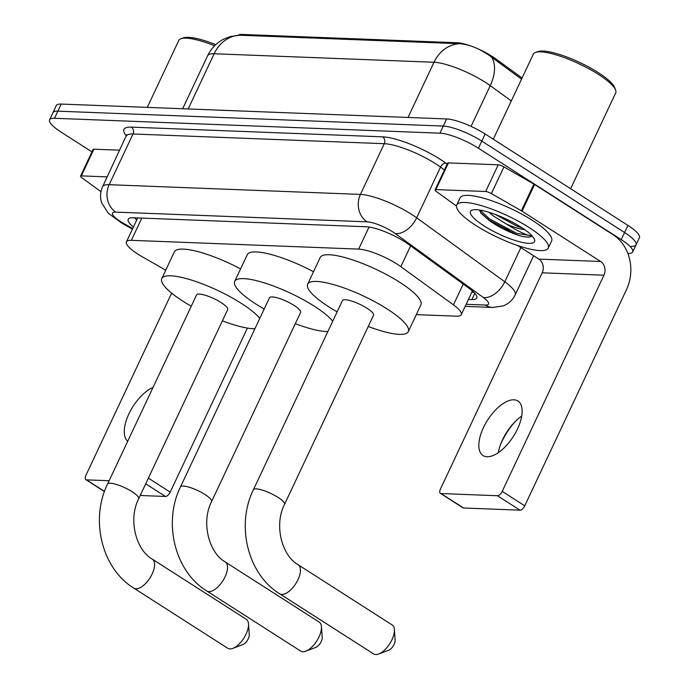 <?xml version="1.0" encoding="UTF-8"?>
<svg xmlns="http://www.w3.org/2000/svg" width="689" height="689" viewBox="0 0 689 689"><rect width="100%" height="100%" fill="white"/><g stroke="black" fill="none" stroke-linecap="round" stroke-linejoin="round"><path stroke-width="1.03" d="M416.311 314.623L456.351 316.173A30.35 7.14 -154.8 0 0 461.268 314.658A30.35 7.14 -154.8 0 0 453.448 304.857L400.843 266.66A30.35 7.14 -154.8 0 0 397.174 264.163A30.35 7.14 -154.8 0 0 358.659 249.108L131.358 240.332A30.35 7.14 -154.8 0 0 126.449 241.839A30.35 7.14 -154.8 0 0 142.089 256.661L165.713 270.2M477.555 48.652A27.31 6.425 25.2 0 1 492.015 56.309A27.31 6.425 25.2 0 1 495.322 58.556L522.098 77.995M238.308 35.242A27.31 6.425 25.2 0 1 242.287 34.45L457.358 42.761A27.31 6.425 25.2 0 1 470.639 45.905M521.556 79.149L488.785 55.103C478.424 48.135 468.709 44.337 459.641 43.717L239.781 35.217L230.539 36.5L223.977 39.006C216.639 42.744 211.178 48.333 207.587 55.775L182.654 108.75M91.947 151.864L61.08 132.107A30.35 7.14 25.2 0 1 49.591 119.8L52.941 112.677A30.35 7.14 25.2 0 1 57.859 111.17L443.277 126.061A30.35 7.14 25.2 0 1 481.792 141.116L624.57 232.52A30.35 7.14 25.2 0 1 636.059 244.819L639.409 237.705A30.35 7.14 25.2 0 0 627.92 225.398L485.142 133.993A30.35 7.14 25.2 0 0 446.627 118.947L61.209 104.056A30.35 7.14 25.2 0 0 56.291 105.563L52.941 112.677A30.35 7.14 25.2 0 1 57.859 111.17L443.277 126.061A30.35 7.14 25.2 0 1 481.792 141.116L624.57 232.52A30.35 7.14 25.2 0 1 636.059 244.819A30.35 7.14 25.2 0 1 631.141 246.335M468.442 299.422L471.879 299.551A30.35 7.14 -154.8 0 0 476.797 298.044A30.35 7.14 -154.8 0 0 468.976 288.235L408.482 244.311A30.35 7.14 -154.8 0 0 404.805 241.813A30.35 7.14 -154.8 0 0 366.29 226.767L133.132 217.758A30.35 7.14 -154.8 0 0 128.214 219.266A30.35 7.14 -154.8 0 0 133.408 227.051M49.591 119.8A30.35 7.14 25.2 0 1 54.509 118.284L439.926 133.184A30.35 7.14 25.2 0 1 478.442 148.23L621.22 239.634A30.35 7.14 25.2 0 1 632.709 251.941A30.35 7.14 25.2 0 1 627.851 253.449M136.758 219.929A30.35 7.14 25.2 0 1 134.389 217.802M473.963 292.386L471.793 292.308M487.08 456.747A32.374 15.253 -57.4 0 0 515.553 432.761A32.374 15.253 -57.4 0 0 517.93 401.015A32.374 15.253 -57.4 0 0 513.873 399.809A32.374 15.253 -57.4 0 0 485.392 423.795A32.374 15.253 -57.4 0 0 483.023 455.541A32.374 15.253 -57.4 0 0 487.08 456.747M435.887 189.587A5.056 1.189 -154.8 0 0 435.069 189.837L447.626 163.147A5.056 1.189 25.2 0 1 448.444 162.897L435.887 189.587L485.659 191.508L498.225 164.817A5.056 1.189 25.2 0 1 503.952 166.902L533.906 184.084A5.056 1.189 25.2 0 1 534.595 184.497L613.176 234.803A40.462 34.398 -87.8 0 1 626.49 289.63L524.751 505.821A5.056 2.386 122.6 0 1 519.997 510.17L497.458 495.736A5.056 2.386 -57.4 0 0 502.212 491.395L603.943 275.204A10.12 8.604 92.2 0 0 600.619 261.493L522.038 211.187A5.056 1.189 -154.8 0 0 521.349 210.774L491.386 193.592A5.056 1.189 -154.8 0 0 485.659 191.508M448.444 162.897L498.225 164.817M515.294 421.496A40.462 19.068 -57.4 0 0 500.515 444.577M517.603 245.499L538.858 259.107A10.12 8.604 92.2 0 1 542.191 272.818L440.46 489.001A5.056 2.386 -57.4 0 0 440.392 493.367A5.056 2.386 -57.4 0 0 441.029 493.557L463.568 507.991L519.997 510.17M463.568 507.991A5.056 2.386 122.6 0 1 462.939 507.802L440.392 493.367M441.029 493.557L497.458 495.736M435.069 189.837A5.056 1.189 -154.8 0 0 436.37 191.473L456.48 206.063M498.311 452.647A32.374 15.253 122.6 0 1 501.041 443.216A32.374 15.253 122.6 0 1 514.278 422.538A32.374 15.253 122.6 0 1 521.702 416.113M493.29 139.212L533.329 54.121A45.526 10.705 25.2 0 1 535.654 52.355L538.221 51.511A43.502 10.232 25.2 0 1 598.25 72.612A43.502 10.232 25.2 0 1 614.605 87.451L615.587 89.966A45.526 10.705 25.2 0 1 615.708 92.886L570.621 188.717M535.654 52.355A45.526 10.705 25.2 0 1 598.474 74.429A45.526 10.705 25.2 0 1 615.587 89.966M475.892 225.501A50.581 11.894 25.2 0 1 456.747 204.986A50.581 11.894 25.2 0 1 529.135 227.551A50.581 11.894 25.2 0 1 548.28 248.066A50.581 11.894 25.2 0 1 475.892 225.501M456.747 204.986L460.097 197.872A50.581 11.894 25.2 0 1 532.476 220.437A50.581 11.894 25.2 0 1 551.631 240.943L548.28 248.066M479.432 210.007L481.137 213.332L489.44 220.721C499.895 227.818 510.489 232.968 521.211 236.172C527.188 237.498 530.814 237.386 532.097 235.845C528.007 236.051 519.368 232.081 506.182 223.934A25.286 5.943 25.2 0 0 524.656 229.601M521.142 227.249A35.406 8.328 25.2 0 1 534.457 239.333A35.406 8.328 25.2 0 1 519.205 241.684A35.406 8.328 25.2 0 1 483.885 225.803A35.406 8.328 25.2 0 1 472.284 210.076A35.406 8.328 25.2 0 1 521.142 227.249M488.983 212.281L493.789 216.268L506.182 223.934M495.477 214.512L517.06 226.199L522.253 227.964M505.252 218.62L513.417 222.711M480.638 212.651L489.078 220.049L516.268 234.518L521.211 236.172M480.044 210.102L489.603 218.938L516.793 233.407L532.072 235.862M373.61 653.913A17.199 8.104 -57.4 0 0 375.763 654.55A17.199 8.104 -57.4 0 0 378.692 654.007A17.199 8.104 -57.4 0 0 394.366 629.513A17.199 8.104 -57.4 0 0 392.153 624.94L298.216 564.808A17.199 8.104 122.6 0 1 296.959 581.671A17.199 8.104 122.6 0 1 281.835 594.418A17.199 8.104 122.6 0 1 279.674 593.772L373.61 653.913M298.216 564.808C282.068 555.868 273.722 525.354 284.54 504.374L373.541 315.226A17.199 4.048 -154.8 0 0 367.03 308.25A17.199 4.048 -154.8 0 0 342.424 300.585L253.414 489.724C235.81 525.259 247.696 574.281 279.674 593.772M337.128 311.841A55.637 13.082 25.2 0 1 328.705 306.769A55.637 13.082 25.2 0 1 307.638 284.212A55.637 13.082 25.2 0 1 387.261 309.034A55.637 13.082 25.2 0 1 408.327 331.59A55.637 13.082 25.2 0 1 368.245 326.483M307.638 284.212L320.196 257.522A55.637 13.082 25.2 0 1 399.818 282.344A55.637 13.082 25.2 0 1 420.884 304.9L408.327 331.59M394.366 629.513L395.124 640.159A7.079 3.333 122.6 0 1 388.674 650.235L378.692 654.007M300.68 651.088A17.199 8.104 -57.4 0 0 302.833 651.734A17.199 8.104 -57.4 0 0 305.761 651.183A17.199 8.104 -57.4 0 0 321.436 626.697A17.199 8.104 -57.4 0 0 319.222 622.124L225.286 561.991A17.199 8.104 122.6 0 1 224.028 578.855A17.199 8.104 122.6 0 1 208.896 591.601A17.199 8.104 122.6 0 1 206.743 590.955L300.68 651.088M225.286 561.991C209.137 553.052 200.792 522.538 211.609 501.549L300.611 312.41A17.199 4.048 -154.8 0 0 294.1 305.434A17.199 4.048 -154.8 0 0 269.494 297.76L180.484 486.908C162.88 522.443 174.765 571.457 206.743 590.955M264.197 309.017A55.637 13.082 25.2 0 1 255.774 303.952A55.637 13.082 25.2 0 1 234.708 281.396A55.637 13.082 25.2 0 1 314.33 306.217A55.637 13.082 25.2 0 1 332.735 321.177M234.708 281.396L247.265 254.706A55.637 13.082 25.2 0 1 313.512 271.733M327.843 331.564A55.637 13.082 25.2 0 1 295.314 323.666M321.436 626.697L322.194 637.334A7.079 3.333 122.6 0 1 315.743 647.419L305.761 651.183M227.749 648.271A17.199 8.104 -57.4 0 0 229.902 648.917A17.199 8.104 -57.4 0 0 232.83 648.366A17.199 8.104 -57.4 0 0 248.505 623.881A17.199 8.104 -57.4 0 0 246.292 619.308L152.355 559.175A17.199 8.104 122.6 0 1 151.098 576.038A17.199 8.104 122.6 0 1 135.966 588.776A17.199 8.104 122.6 0 1 133.812 588.139L227.749 648.271M152.355 559.175C136.207 550.235 127.853 519.721 138.678 498.733L227.68 309.585A17.199 4.048 -154.8 0 0 221.169 302.617A17.199 4.048 -154.8 0 0 196.563 294.944L107.553 484.091C89.949 519.627 101.834 568.64 133.812 588.139M191.258 306.2A55.637 13.082 25.2 0 1 182.843 301.136A55.637 13.082 25.2 0 1 161.777 278.58A55.637 13.082 25.2 0 1 241.4 303.401A55.637 13.082 25.2 0 1 259.796 318.352M161.777 278.58L174.334 251.89A55.637 13.082 25.2 0 1 240.582 268.917M254.913 328.748A55.637 13.082 25.2 0 1 222.383 320.85M248.505 623.881L249.263 634.517A7.079 3.333 122.6 0 1 242.804 644.603L232.83 648.366M81.345 175.884A5.056 1.189 -154.8 0 0 80.527 176.134L93.084 149.444A5.056 1.189 25.2 0 1 93.902 149.194L81.345 175.884L107.226 176.884M93.902 149.194L119.783 150.193M247.411 328.076L170.209 492.118A5.056 2.386 122.6 0 1 165.455 496.468L145.698 483.816M140.203 495.494L165.455 496.468M171.639 293.126L85.918 475.307A5.056 2.386 -57.4 0 0 85.849 479.665A5.056 2.386 -57.4 0 0 86.487 479.854L109.138 480.733M153.027 387.451A32.374 15.253 -57.4 0 0 128.895 413.917A32.374 15.253 -57.4 0 0 127.706 441.27M80.527 176.134A5.056 1.189 -154.8 0 0 81.827 177.771L100.973 191.671M147.282 107.381L178.787 40.418A45.526 10.705 25.2 0 1 181.112 38.653L183.679 37.809A43.502 10.232 25.2 0 1 215.76 44.656M181.112 38.653A45.526 10.705 25.2 0 1 214.598 45.775M410.627 245.87L400.843 266.66M495.322 58.556L494.78 59.702M242.287 34.45L241.873 35.328M457.358 42.761L456.945 43.64M369.046 227.034L358.659 249.108M463.232 284.066L453.448 304.857M141.822 218.094L131.358 240.332M511.298 100.939L490.249 85.651A40.462 9.517 -154.8 0 0 485.349 82.318A40.462 9.517 -154.8 0 0 434.001 62.251A35.406 30.101 -87.8 0 1 459.641 43.717M491.825 57.411A35.406 21.66 -54 0 1 490.249 85.651L471.069 126.397M239.781 35.217A35.406 30.101 92.2 0 0 214.141 53.759A40.462 9.517 -154.8 0 0 207.587 55.775M408.026 117.457L434.001 62.251L214.141 53.759L188.166 108.957M61.209 104.056L54.509 118.284M446.627 118.947L439.926 133.184M485.142 133.993L478.442 148.23M627.92 225.398L621.22 239.634M466.143 304.305L485.254 305.046A20.231 4.754 -154.8 0 0 483.325 297.502L395.202 233.519A20.231 4.754 -154.8 0 0 392.756 231.857A20.231 4.754 -154.8 0 0 367.082 221.824L115.812 212.117A20.231 4.754 -154.8 0 0 120.196 221.324A20.231 4.754 -154.8 0 0 122.961 223.003L132.684 228.576M122.961 223.003A20.231 6.399 -60.2 0 1 121.273 222.762L108.319 213.237L101.791 203.117C99.922 197.554 100.189 192.085 102.601 186.71A40.462 9.517 25.2 0 1 109.155 184.695L360.425 194.41A40.462 9.517 25.2 0 1 411.772 214.477A40.462 9.517 25.2 0 1 416.673 217.802L440.529 167.091A40.462 9.517 -154.8 0 0 435.637 163.767A40.462 9.517 -154.8 0 0 384.281 143.7L133.02 133.985A40.462 9.517 -154.8 0 0 126.457 136A45.526 10.705 25.2 0 1 131.349 127.138L382.619 136.844A5.056 4.298 -87.8 0 1 384.281 143.7L360.425 194.41A20.231 17.199 92.2 0 0 367.082 221.824M382.619 136.844A45.526 10.705 25.2 0 1 440.392 159.417A45.526 10.705 25.2 0 1 445.904 163.164L447.178 164.094M395.202 233.519A20.231 12.376 -54 0 0 416.673 217.802L504.787 281.784L520.875 247.592M483.325 297.502A20.231 12.376 -54 0 0 504.787 281.784A40.462 9.517 25.2 0 1 515.208 294.858L533.613 255.748M444.439 169.925L440.529 167.091A5.056 3.092 126 0 1 445.904 163.164M115.812 212.117A20.231 17.199 92.2 0 1 109.155 184.695L133.02 133.985A5.056 4.298 -87.8 0 0 131.349 127.138M485.254 305.046A20.231 17.199 92.2 0 0 492.85 307.466L503.168 305.907C508.611 303.789 512.625 300.111 515.208 294.858M474.824 293.29L471.879 299.551M542.191 272.818L603.943 275.204M538.858 259.107L600.619 261.493M534.595 184.497L522.038 211.187M502.212 491.395L524.751 505.821M521.349 210.774L533.906 184.084M503.952 166.902L491.386 193.592M508.801 230.048A40.462 9.517 25.2 0 1 490.353 220.945M284.54 504.374A17.199 4.048 -154.8 0 0 278.029 497.398A17.199 4.048 -154.8 0 0 256.205 488.871A17.199 4.048 -154.8 0 0 253.414 489.724M211.609 501.549A17.199 4.048 -154.8 0 0 205.098 494.581A17.199 4.048 -154.8 0 0 183.274 486.055A17.199 4.048 -154.8 0 0 180.484 486.908M138.678 498.733A17.199 4.048 -154.8 0 0 132.167 491.757A17.199 4.048 -154.8 0 0 110.343 483.23A17.199 4.048 -154.8 0 0 107.553 484.091M86.487 479.854L104.53 491.403M148.368 478.14L170.209 492.118M471.982 291.895L473.515 291.947M472.421 290.956L461.268 314.658M137.697 217.931L126.449 241.839M632.709 251.941L636.059 244.819M102.601 186.71L126.673 134.794M465.153 306.398L492.85 307.466M121.273 222.762L132.417 229.153M85.849 479.665L104.461 491.584"/></g></svg>
